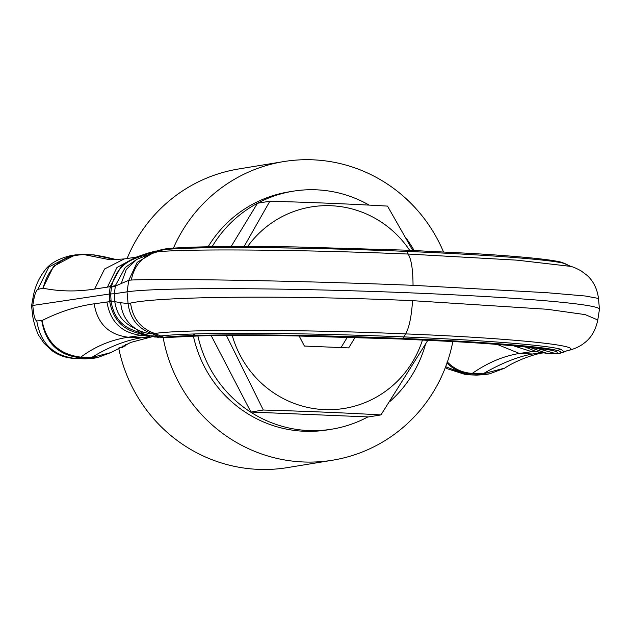 <?xml version="1.0" encoding="UTF-8"?>
<svg xmlns="http://www.w3.org/2000/svg" width="631" height="631" viewBox="0 0 631 631"><rect width="100%" height="100%" fill="white"/><g stroke="black" fill="none" stroke-linecap="round" stroke-linejoin="round"><path stroke-width="0.95" d="M211.211 335.645L250.933 412.051L368.591 416.933L380.95 414.914L427.881 340.243M412.745 250.444L387.513 206.1L384.555 205.935C348.967 203.939 310.736 202.37 269.855 201.218L257.495 203.245L231.143 246.5M341.032 347.578L347.397 337.135M226.411 335.471L263.293 410.024L250.933 412.051M269.855 201.218L244.126 246.469M263.293 410.024L266.661 410.126C307.321 411.294 345.417 412.887 380.95 414.914M299.165 335.984L304.402 346.056L348.698 347.894L355.119 337.364M422.47 339.991A102.096 99.485 -99.3 0 1 277.277 395.164A102.096 99.485 -99.3 0 1 232.224 335.44M247.644 246.476A102.096 99.485 -99.3 0 1 378.3 220.187A102.096 99.485 -99.3 0 1 409.653 250.31M119.63 347.578L122.264 347.492L129.055 343.122M116.175 259.759L93.451 254.916M155.194 337.159L140.027 332.892C133.906 329.65 116.088 328.057 111.127 301.918L109.707 301.65L109.281 294.038L32.749 305.467L33.49 311.761L32.426 313.291M82.842 254.482L84.01 254.585C62.288 255.437 48.642 266.645 43.074 288.217L37.773 289.369C36.227 290.473 34.934 293.746 33.885 299.189L32.749 305.467L31.55 305.861L32.418 313.252C32.82 321.084 37.718 334.438 39.075 335.873L44.091 343.303L51.687 350.442C58.249 355.269 65.845 357.943 74.482 358.44L80.792 357.13C95.186 346.451 111.001 339.817 128.235 337.222L144.002 335.077M33.49 311.761C34.192 317.188 35.289 320.248 36.779 320.942L42.064 320.532C59.148 311.895 76.517 306.319 94.161 303.811L109.707 301.65C115.41 331.054 136.28 331.835 142.716 334.745L146.526 335.684L143.513 333.988L140.114 330.983C145.808 333.05 149.886 333.973 152.339 333.744L154.816 333.491C182.58 329.169 298.439 329.272 405.591 333.902L405.757 333.657C409.227 327.426 411.491 316.431 412.556 300.671L547.132 309.269L585.221 314.617L597.786 319.988L599.45 309.285A239.796 10.664 -178.2 0 0 599.45 309.166A239.796 10.664 -178.2 0 0 388.152 291.995A239.796 10.664 -178.2 0 0 127.044 291.845L114.392 293.738L114.866 302.012C118.123 322.291 131.658 326.345 137.282 329.737L140.114 330.983M36.779 320.942C40.463 343.217 53.201 355.703 74.986 358.408L85.09 358.881L92.647 358.424L85.611 358.85L91.495 357.572C108.721 347.011 125.38 340.409 141.478 337.766L128.235 337.222C108.808 334.809 97.45 323.671 94.161 303.811M42.774 288.288L53.651 266.195L75.089 254.94L83.331 254.443L93.98 254.885L103.878 256.659L94.713 255.027L84.01 254.585L110.109 259.798L124.378 258.923M154.177 251.761L162.262 249.482L154.918 252.266L160.44 250.207L154.177 251.761L142.464 255.476C136.122 259.073 118.21 260.627 111.624 286.143L111.506 287.105L110.078 287.484L109.281 294.038L114.392 293.738L115.378 285.614L125.23 267.465L136.769 259.404M111.127 301.918L111.072 300.94L120.734 302.746L128.069 303.535L130.585 303.085C161.497 296.12 291.569 295.261 412.556 300.671M159.138 337.482L142.716 334.745L140.027 332.892L137.282 329.737C127.288 323.695 121.775 314.695 120.734 302.746M109.66 300.719L111.072 300.94L110.67 293.951L111.506 287.105L115.315 286.088L128.795 280.274L131.311 280.038C162.057 278.508 292.035 280.464 413.037 285.322C412.958 269.752 411.365 259.388 408.249 254.238L406.948 251.414C486.272 254.695 549.42 259.546 563.767 263.301L561.416 262.22C555.943 260.848 546.73 259.507 533.787 258.197C517.538 256.541 496.542 254.94 470.805 253.402L478.424 253.867M143.765 334.059L146.439 335.676M151.535 335.795L157.734 336.284L152.355 333.744C138.142 328.877 130.049 318.805 128.069 303.535L127.044 291.845L128.795 280.274L137.14 262.378L153.854 252.495L155.494 252.14M172.216 337.238L163.847 337.293C170.725 336.473 181.444 335.858 196.004 335.447C243.195 334.178 326.124 335.408 402.838 338.618C479.789 341.789 541.209 346.545 557.039 350.426L561.062 349.298C546.73 345.212 483.583 340.172 404.266 336.93C325.288 333.602 239.512 332.458 192.786 334.012L196.004 335.447C241.712 334.067 325.872 335.211 403.343 338.476C481.161 341.655 543.102 346.569 557.039 350.426C561.708 351.641 562.103 352.713 558.214 353.66L554.681 353.739M161.378 337.498L157.734 336.284L160.203 336.055C167.128 335.164 177.989 334.485 192.786 334.012M540.459 353.431L540.246 353.47C538.196 353.352 517.83 359.22 504.753 368.102L483.015 373.82C501.117 363.298 517.649 356.696 532.611 353.999L540.791 352.524M485.397 374.546L477.083 375.098L483.015 373.82L472.311 373.378L471.049 373.899L481.658 374.341L489.53 373.86L504.65 368.165M490.516 373.686L489.561 373.852M476.539 375.13L465.93 374.688L476.539 375.13L485.192 374.577M534.788 351.27L519.376 353.455C503.278 356.097 487.589 362.738 472.311 373.378C462.499 372.842 454.107 368.969 447.134 361.76L447.024 363.038M566.614 350.868L564.248 351.956L561.062 349.298M413.037 285.322L546.84 292.697L585.166 295.994L598.472 298.431C596.792 284.912 589.89 277.814 586.893 275.226L581.104 270.888C576.497 268.372 573.074 266.874 570.842 266.408L563.767 263.301M145.248 254.017L142.464 255.476L140.934 257.148M111.624 286.143L110.188 286.569L110.078 287.484M135.681 257.274L121.538 265.777L110.188 286.569L107.412 287.144L116.94 267.528L135.752 257.251M146.282 254.127L148.048 253.094M162.396 249.458L160.455 250.199L162.901 249.773C169.842 248.977 180.703 248.393 195.492 248.022L198.781 247.013L295.639 246.942L406.119 250.16L470.821 253.402L406.033 250.16L295.639 246.942C256.099 246.295 223.666 246.319 198.347 247.005C183.724 247.407 172.776 248.038 165.511 248.898L157.379 251.864C185.112 248.653 300.94 249.576 408.107 254.041L517.105 260.169L570.842 266.408M162.348 337.617L172.066 337.246M172.066 337.254L200.177 335.873C224.754 335.258 256.391 335.266 295.087 335.913L400.228 339.005L451.906 341.497C500.888 344.005 540.538 348.249 543.701 349.448L543.606 349.424M529.993 347.46L547.109 353.407L536.279 351.593M525.071 346.916L535.987 351.522M536.445 348.265L555.69 353.557L546.951 353.392M406.119 250.16L406.948 251.414C327.97 248.125 242.201 246.792 195.492 248.022M446.062 365.396L447.324 363.298A36.409 35.478 80.7 0 0 471.049 373.899L466.451 374.656L445.675 366.729M43.074 288.217C59.787 291.53 76.966 291.814 94.626 289.053L104.588 268.987L124.181 258.955L135.839 257.211M41.756 320.548C45.408 342.609 58.02 354.977 79.601 357.651L90.209 358.092L97.245 357.667L110.788 352.611L91.495 357.572L80.792 357.13C59.18 354.488 46.268 342.286 42.064 320.532M75.121 254.94L75.941 254.814M37.773 289.369L48.8 267.008L70.751 255.642M33.885 299.189L32.875 298.534C34.5 288.13 38.325 278.957 44.359 271.03C49.328 263.821 58.06 258.702 70.554 255.673M119.669 347.555L122.264 347.492M122.8 345.969L125.127 346.064M125.561 344.66L127.052 344.794M208.104 246.768A120.553 117.461 -99.3 0 1 288.619 191.934L292.981 191.225A120.553 117.461 -99.3 0 1 369.151 205.114M212.087 246.705A120.553 117.461 -99.3 0 1 257.487 203.253A120.553 117.461 -99.3 0 1 292.981 191.225M405.812 237.729A120.553 117.461 -99.3 0 1 414.117 250.499M425.46 344.447A120.553 117.461 -99.3 0 1 413.786 372.172A120.553 117.461 -99.3 0 1 389.974 401.434M367.881 416.91A120.553 117.461 -99.3 0 1 332.009 429.143L327.639 429.861A120.553 117.461 -99.3 0 1 193.394 336.071M332.009 429.143A120.553 117.461 -99.3 0 1 197.889 335.937M127.083 258.521A151.306 147.425 -99.3 0 1 135.949 240.49A151.306 147.425 -99.3 0 1 238.581 168.982L283.635 161.591A151.306 147.425 -99.3 0 1 443.475 251.887M173.399 248.157A151.306 147.425 -99.3 0 1 181.002 233.099A151.306 147.425 -99.3 0 1 283.635 161.591M452.837 341.552A151.306 147.425 -99.3 0 1 435.256 388.696A151.306 147.425 -99.3 0 1 332.616 460.204A151.306 147.425 -99.3 0 1 163.153 337.64M332.616 460.204L287.562 467.595A151.306 147.425 -99.3 0 1 118.683 348.075M114.866 302.012L109.699 301.429M130.585 303.085C132.636 318.395 140.713 328.53 154.816 333.491L163.831 337.293L154.792 333.491M152.339 333.744L161.402 337.498M152.552 333.736L161.631 337.49M543.283 352.926L532.611 353.999L519.376 353.455L497.331 344.455M536.918 351.743L531.247 351.506L513.5 345.796M552.267 353.802L556.692 353.888M160.203 336.055L163.847 337.293L166.371 337.396C197.046 334.185 303.061 334.84 400.669 338.973C499.074 342.98 568.697 349.606 555.69 353.557L560.154 353.47L557.504 353.873M566.638 350.86L567.663 350.623C587.761 345.985 513.752 338.208 405.591 333.902L402.838 338.618M560.162 353.47L558.206 353.66L564.248 351.956M110.157 286.789L115.378 285.614M135.121 257.511L147.922 253.126L144.57 255.492M162.285 249.482L155.116 252.219L157.379 251.864C143 255.563 134.316 264.949 131.311 280.038M162.901 249.773L157.364 251.864M149.823 336.402L141.478 337.766L148.719 337.309M145.729 335.503L141.021 335.306C121.586 332.9 110.236 321.763 106.947 301.902M597.786 319.988C595.672 330.179 591.223 337.814 584.44 342.893C580.725 345.946 575.843 348.359 569.785 350.126L567.663 350.623M121.349 283.185L126.318 269.421L136.706 259.444L153.854 252.495M162.514 249.426L165.511 248.898M94.626 289.053L107.412 287.144M103.878 256.659L116.893 259.72M485.168 374.585L489.53 373.86M567.119 264.515L561.416 262.212M156.094 250.933L148.167 253.055M152.008 336.773L130.83 342.396L110.788 352.611M97.245 357.667L92.647 358.424M465.93 374.688L447.158 368.701L445.391 367.479M534.615 351.246L536.027 351.53M569.769 350.126L567.166 350.741M598.472 298.431L599.45 309.166M70.53 255.681L75.089 254.94M74.482 358.44L85.09 358.881M32.875 298.55L31.55 305.861M119.582 347.602L122.067 347.555"/></g></svg>
